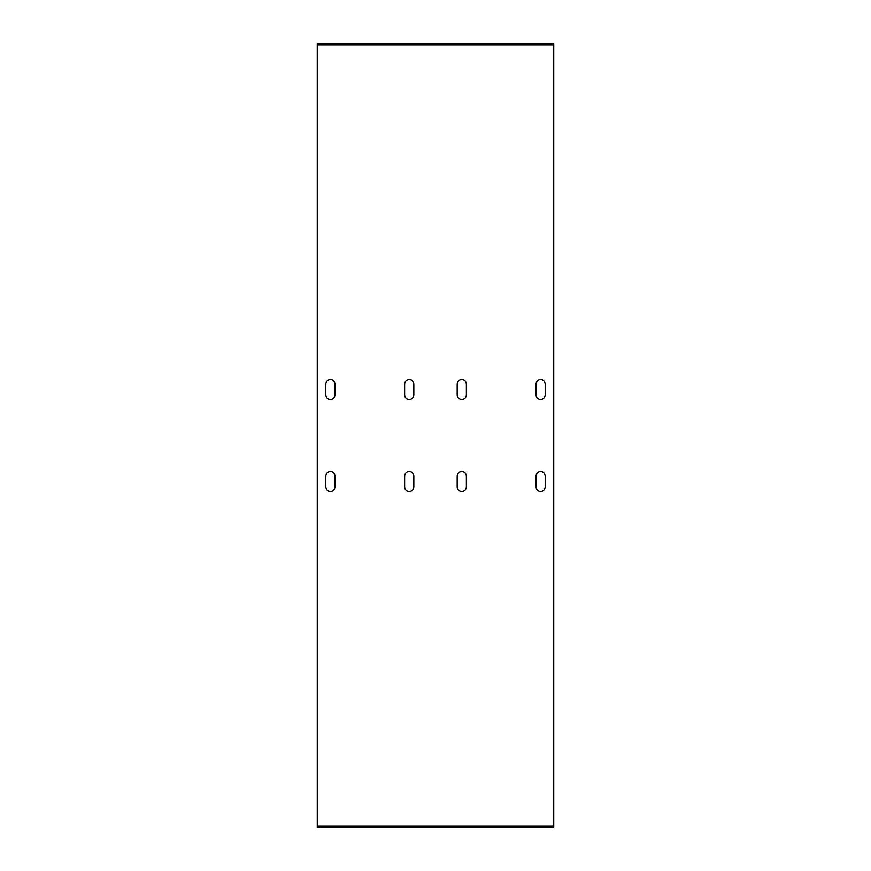 <?xml version="1.0" encoding="UTF-8"?>
<svg xmlns="http://www.w3.org/2000/svg" width="871" height="871" viewBox="0 0 871 871"><rect width="100%" height="100%" fill="white"/><g stroke="black" fill="none" stroke-linecap="round" stroke-linejoin="round"><path stroke-width="1.31" d="M317.273 826.133L553.727 826.133L553.727 827.45L317.273 827.45L317.273 43.55L553.727 43.55L553.727 44.867L317.273 44.867M553.727 44.867L553.727 826.133M545.192 486.737A4.595 4.595 0 0 1 540.586 491.331A4.595 4.595 0 0 1 535.992 486.737L535.992 476.219A4.595 4.595 0 0 1 540.586 471.625A4.595 4.595 0 0 1 545.192 476.219L545.192 486.737M466.366 486.737A4.595 4.595 0 0 1 461.772 491.331A4.595 4.595 0 0 1 457.177 486.737L457.177 476.219A4.595 4.595 0 0 1 461.772 471.625A4.595 4.595 0 0 1 466.366 476.219L466.366 486.737M413.823 486.737A4.595 4.595 0 0 1 409.228 491.331A4.595 4.595 0 0 1 404.634 486.737L404.634 476.219A4.595 4.595 0 0 1 409.228 471.625A4.595 4.595 0 0 1 413.823 476.219L413.823 486.737M335.008 486.737A4.595 4.595 0 0 1 330.414 491.331A4.595 4.595 0 0 1 325.808 486.737L325.808 476.219A4.595 4.595 0 0 1 330.414 471.625A4.595 4.595 0 0 1 335.008 476.219L335.008 486.737M335.008 394.781A4.595 4.595 0 0 1 330.414 399.375A4.595 4.595 0 0 1 325.808 394.781L325.808 384.263A4.595 4.595 0 0 1 330.414 379.669A4.595 4.595 0 0 1 335.008 384.263L335.008 394.781M413.823 394.781A4.595 4.595 0 0 1 409.228 399.375A4.595 4.595 0 0 1 404.634 394.781L404.634 384.263A4.595 4.595 0 0 1 409.228 379.669A4.595 4.595 0 0 1 413.823 384.263L413.823 394.781M466.366 394.781A4.595 4.595 0 0 1 461.772 399.375A4.595 4.595 0 0 1 457.177 394.781L457.177 384.263A4.595 4.595 0 0 1 461.772 379.669A4.595 4.595 0 0 1 466.366 384.263L466.366 394.781M535.992 384.263A4.595 4.595 0 0 1 540.586 379.669A4.595 4.595 0 0 1 545.192 384.263L545.192 394.781A4.595 4.595 0 0 1 540.586 399.375A4.595 4.595 0 0 1 535.992 394.781L535.992 384.263"/></g></svg>
